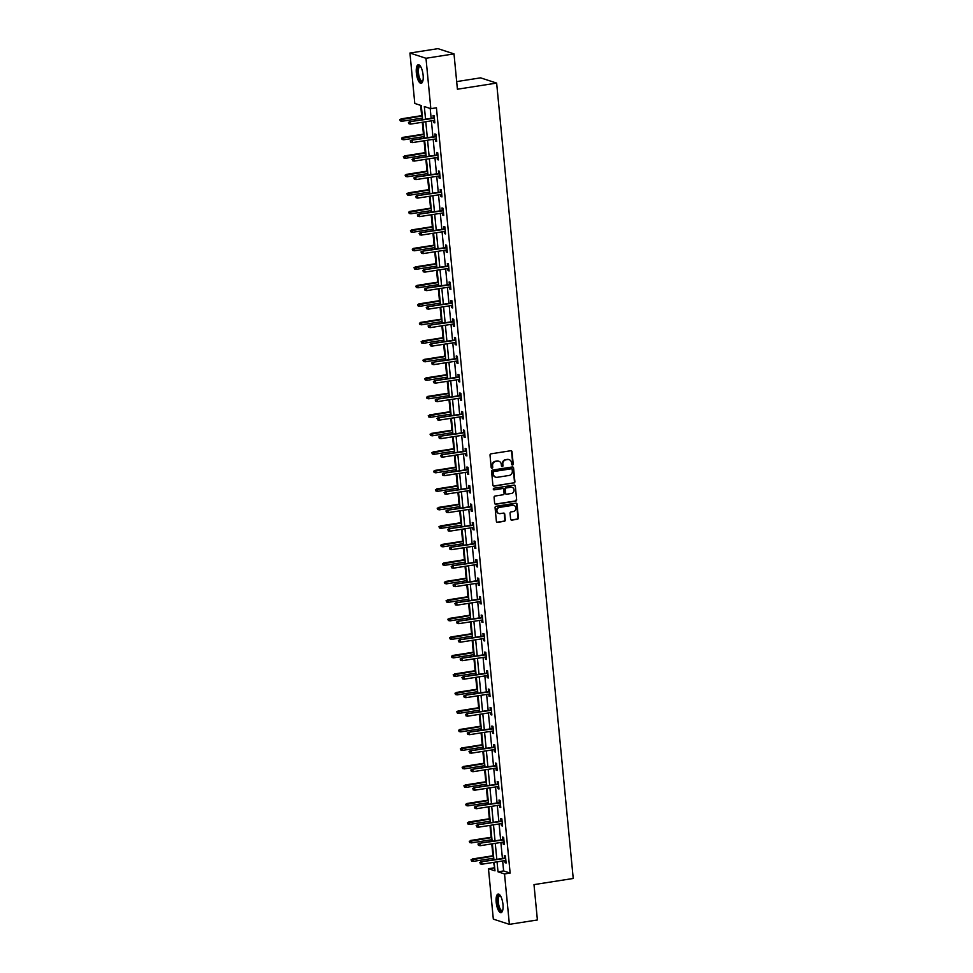 <?xml version="1.0" encoding="UTF-8"?>
<svg xmlns="http://www.w3.org/2000/svg" width="973" height="973" viewBox="0 0 973 973"><rect width="100%" height="100%" fill="white"/><g stroke="black" fill="none" stroke-linecap="round" stroke-linejoin="round"><path stroke-width="1.46" d="M512.516 465.021A0.827 0.766 108 0 0 513.209 464.085L512.017 451.715A1.18 1.095 108 0 0 510.801 450.73L491 453.832A1.18 1.095 108 0 0 490.015 455.169L491.195 467.539A0.827 0.766 108 0 0 492.046 468.232A0.827 0.766 108 0 0 492.739 467.295L492.581 465.69A3.795 3.515 108 0 1 495.744 461.421L497.398 461.153A3.795 3.515 108 0 1 501.277 464.328L501.436 465.933A0.827 0.766 108 0 0 502.287 466.626A0.827 0.766 108 0 0 502.968 465.69L502.822 464.085A3.795 3.515 108 0 1 505.984 459.815L507.626 459.56A3.795 3.515 108 0 1 511.506 462.734L511.664 464.328A0.827 0.766 108 0 0 512.516 465.021M511.968 464.887A0.827 0.766 108 0 0 512.771 463.951L511.579 451.581A1.18 1.095 108 0 0 511.056 450.718M491.511 468.098A0.827 0.766 108 0 0 492.302 467.149L492.581 465.69M501.74 466.493A0.827 0.766 108 0 0 502.542 465.544L502.822 464.085M496.194 902.251A9.414 3.223 81.1 0 1 498.127 894.053A9.414 3.223 81.1 0 1 502.968 904.452A9.414 3.223 81.1 0 1 501.034 912.65A9.414 3.223 81.1 0 1 496.194 902.251M416.347 72.939A9.414 3.223 81.1 0 1 418.268 64.729A9.414 3.223 81.1 0 1 423.109 75.14A9.414 3.223 81.1 0 1 421.187 83.337A9.414 3.223 81.1 0 1 416.347 72.939M510.63 519.12A1.18 1.095 108 0 0 511.847 520.117L517.405 519.241A1.18 1.095 108 0 0 518.39 517.904L517.064 504.172A1.18 1.095 108 0 0 515.848 503.175L496.048 506.276A1.18 1.095 108 0 0 495.062 507.614L496.388 521.346A1.18 1.095 108 0 0 497.592 522.343L504.306 521.297A1.18 1.095 108 0 0 505.291 519.959L504.732 514.072A1.18 1.095 108 0 0 503.515 513.087L500.183 513.61A3.174 2.931 108 0 1 496.948 510.266A3.174 2.931 108 0 1 499.587 507.371L512.625 505.34A3.174 2.931 108 0 1 515.86 508.684A3.174 2.931 108 0 1 513.221 511.567L511.056 511.907A1.18 1.095 108 0 0 510.059 513.245L510.63 519.12M422.647 119.667L421.297 105.57L414.79 103.442L409.937 53.041L437.959 48.65L454.002 53.88L457.407 89.224L496.644 83.082L573.231 878.473L533.995 884.615L537.4 919.959L509.378 924.35L493.323 919.12L488.47 868.719L494.977 870.835L494.162 862.297M454.002 53.88L425.979 58.271L430.832 108.672L424.325 106.556L425.554 119.217M502.664 860.959L503.625 870.944L510.132 873.061L436.439 107.796L430.832 108.672M510.132 873.061L504.525 873.936L509.378 924.35M513.914 483.034A1.18 1.095 108 0 0 514.899 481.696L513.574 467.964A1.18 1.095 108 0 0 512.37 466.967L492.557 470.068A1.18 1.095 108 0 0 491.572 471.406L492.897 485.138A1.18 1.095 108 0 0 494.114 486.135L513.476 482.888A1.18 1.095 108 0 0 514.462 481.562L513.148 467.818A1.18 1.095 108 0 0 512.625 466.955M515.325 486.062L516.639 499.806A1.18 1.095 108 0 1 515.654 501.144L495.853 504.233A1.18 1.095 108 0 1 494.637 503.248L494.077 497.373A1.18 1.095 108 0 1 495.062 496.035L503.09 494.771A1.18 1.095 108 0 0 504.087 493.433L503.71 489.541A1.18 1.095 108 0 0 502.494 488.543L494.126 489.857A0.827 0.766 108 0 1 493.287 488.981A0.827 0.766 108 0 1 493.98 488.227L514.109 485.077A1.18 1.095 108 0 1 515.325 486.062L516.639 499.806M496.644 83.082L480.589 77.852L456.678 81.598M430.2 108.465L431.148 118.341M431.392 120.847L432.936 136.84M433.18 139.346L434.712 155.339M434.955 157.845L436.5 173.851M436.743 176.356L438.276 192.35M438.519 194.855L440.064 210.849M440.307 213.355L441.839 229.36M442.083 231.866L443.627 247.86M443.87 250.365L445.403 266.359M445.646 268.864L447.191 284.87M447.434 287.376L448.967 303.369M449.21 305.875L450.754 321.868M450.998 324.374L452.53 340.368M452.773 342.885L454.318 358.879M454.561 361.384L456.094 377.378M456.337 379.884L457.882 395.877M458.125 398.383L459.657 414.389M459.901 416.894L461.445 432.888M461.689 435.393L463.221 451.387M463.464 453.892L465.009 469.898M465.24 472.404L466.785 488.397M467.028 490.903L468.572 506.897M468.804 509.402L470.348 525.408M470.591 527.913L472.136 543.907M472.367 546.412L473.912 562.406M474.155 564.912L475.7 580.917M475.931 583.423L477.475 599.417M477.719 601.922L479.263 617.916M479.494 620.421L481.039 636.427M481.282 638.933L482.827 654.926M483.058 657.432L484.603 673.425M484.846 675.931L486.378 691.937M486.622 694.442L488.166 710.436M488.41 712.941L489.942 728.935M490.185 731.441L491.73 747.434M491.973 749.952L493.506 765.946M493.749 768.451L495.293 784.445M495.537 786.95L497.069 802.944M497.312 805.449L498.857 821.455M499.1 823.961L500.633 839.954M500.876 842.46L502.421 858.454M433.569 120.506L433.763 122.549L434.846 122.902L434.165 115.787L433.082 115.434L433.326 118.001M435.345 139.005L435.551 141.049L436.634 141.401L435.94 134.286L434.858 133.933L435.113 136.5M437.132 157.504L437.327 159.56L438.409 159.913L437.728 152.797L436.646 152.445L436.889 154.999M438.908 176.016L439.115 178.059L440.197 178.412L439.504 171.297L438.422 170.944L438.677 173.51M440.696 194.515L440.891 196.558L441.973 196.911L441.292 189.796L440.21 189.443L440.453 192.009M442.472 213.014L442.679 215.069L443.761 215.422L443.068 208.307L441.985 207.954L442.229 210.509M444.26 231.525L444.454 233.569L445.537 233.921L444.856 226.806L443.773 226.454L444.016 229.02M446.035 250.025L446.242 252.068L447.325 252.421L446.631 245.305L445.549 244.953L445.792 247.519M447.823 268.524L448.018 270.579L449.1 270.932L448.419 263.817L447.337 263.452L447.58 266.018M449.599 287.035L449.794 289.078L450.888 289.431L450.195 282.316L449.112 281.963L449.356 284.53M451.387 305.534L451.581 307.577L452.664 307.93L451.983 300.815L450.9 300.462L451.144 303.029M453.163 324.033L453.357 326.089L454.452 326.441L453.759 319.314L452.676 318.962L452.919 321.528M454.95 342.545L455.145 344.588L456.228 344.941L455.546 337.826L454.464 337.473L454.707 340.027M456.726 361.044L456.921 363.087L458.015 363.44L457.322 356.325L456.24 355.972L456.483 358.538M458.514 379.543L458.709 381.598L459.791 381.951L459.11 374.824L458.028 374.471L458.271 377.038M460.29 398.042L460.484 400.098L461.579 400.45L460.886 393.335L459.803 392.983L460.047 395.537M462.078 416.553L462.272 418.597L463.355 418.949L462.674 411.834L461.591 411.482L461.834 414.048M463.853 435.053L464.048 437.096L465.143 437.461L464.449 430.334L463.367 429.981L463.61 432.547M465.641 453.552L465.836 455.607L466.918 455.96L466.237 448.845L465.155 448.492L465.398 451.046M467.417 472.063L467.612 474.106L468.706 474.459L468.013 467.344L466.931 466.991L467.174 469.558M469.205 490.562L469.4 492.606L470.482 492.958L469.801 485.843L468.706 485.491L468.962 488.057M470.981 509.061L471.175 511.117L472.258 511.47L471.577 504.355L470.494 504.002L470.737 506.556M472.769 527.573L472.963 529.616L474.046 529.969L473.365 522.854L472.27 522.501L472.525 525.067M474.544 546.072L474.739 548.115L475.821 548.468L475.14 541.353L474.058 541L474.301 543.566M476.332 564.571L476.527 566.627L477.609 566.979L476.928 559.864L475.833 559.511L476.089 562.066M478.108 583.082L478.302 585.126L479.385 585.478L478.704 578.363L477.621 578.011L477.865 580.577M479.896 601.582L480.09 603.625L481.173 603.978L480.492 596.863L479.397 596.51L479.653 599.076M481.671 620.081L481.866 622.136L482.949 622.489L482.267 615.374L481.185 615.021L481.428 617.575M483.459 638.592L483.654 640.635L484.736 640.988L484.055 633.873L482.961 633.52L483.216 636.087M485.235 657.091L485.43 659.135L486.512 659.487L485.831 652.372L484.749 652.019L484.992 654.586M487.011 675.59L487.218 677.646L488.3 677.999L487.619 670.884L486.524 670.531L486.78 673.085M488.799 694.102L488.993 696.145L490.076 696.498L489.395 689.383L488.312 689.03L488.555 691.596M490.574 712.601L490.781 714.644L491.864 714.997L491.17 707.882L490.088 707.529L490.343 710.095M492.362 731.1L492.557 733.155L493.639 733.508L492.958 726.381L491.876 726.028L492.119 728.595M494.138 749.611L494.345 751.655L495.427 752.007L494.734 744.892L493.652 744.54L493.907 747.106M495.926 768.111L496.121 770.154L497.203 770.507L496.522 763.391L495.439 763.039L495.683 765.605M497.702 786.61L497.908 788.665L498.991 789.018L498.298 781.891L497.215 781.538L497.471 784.104M499.49 805.109L499.684 807.164L500.767 807.517L500.086 800.402L499.003 800.049L499.246 802.603M501.265 823.62L501.472 825.663L502.555 826.016L501.861 818.901L500.779 818.548L501.034 821.115M503.053 842.119L503.248 844.163L504.33 844.528L503.649 837.4L502.567 837.048L502.81 839.614M504.829 860.619L505.036 862.674L506.118 863.027L505.425 855.912L504.342 855.559L504.598 858.113M420.664 105.364L421.65 115.641M421.893 118.147L422.051 119.764M422.294 122.27L423.437 134.14M423.669 136.646L423.827 138.263M424.07 140.769L425.213 152.652M425.456 155.157L425.615 156.775M425.858 159.28L427.001 171.151M427.232 173.656L427.39 175.274M427.634 177.779L428.777 189.65M429.02 192.155L429.178 193.773M429.421 196.278L430.565 208.161M430.796 210.667L430.954 212.272M431.197 214.79L432.34 226.66M432.584 229.166L432.742 230.783M432.973 233.289L434.128 245.16M434.359 247.665L434.517 249.283M434.761 251.788L435.904 263.671M436.147 266.176L436.305 267.782M436.536 270.287L437.68 282.17M437.923 284.675L438.081 286.293M438.324 288.799L439.468 300.669M439.711 303.175L439.869 304.792M440.1 307.298L441.243 319.168M441.487 321.686L441.645 323.291M441.888 325.797L443.031 337.68M443.274 340.185L443.433 341.803M443.664 344.308L444.807 356.179M445.05 358.684L445.208 360.302M445.452 362.807L446.595 374.678M446.838 377.183L446.996 378.801M447.227 381.307L448.371 393.189M448.614 395.695L448.772 397.312M449.015 399.818L450.158 411.688M450.402 414.194L450.56 415.812M450.791 418.317L451.934 430.188M452.177 432.693L452.336 434.311M452.579 436.816L453.722 448.699M453.965 451.204L454.111 452.822M454.355 455.328L455.498 467.198M455.741 469.704L455.899 471.321M456.142 473.827L457.286 485.697M457.529 488.203L457.675 489.82M457.918 492.326L459.061 504.209M459.305 506.714L459.463 508.332M459.706 510.837L460.849 522.708M461.093 525.213L461.238 526.831M461.482 529.336L462.625 541.207M462.868 543.712L463.026 545.33M463.27 547.835L464.413 559.718M464.656 562.224L464.802 563.841M465.045 566.347L466.189 578.217M466.432 580.723L466.59 582.341M466.833 584.846L467.977 596.717M468.22 599.222L468.366 600.84M468.609 603.345L469.752 615.228M469.995 617.733L470.154 619.339M470.397 621.856L471.54 633.727M471.783 636.233L471.929 637.85M472.173 640.356L473.316 652.226M473.559 654.732L473.717 656.349M473.96 658.855L475.104 670.738M475.347 673.243L475.493 674.848M475.736 677.354L476.879 689.237M477.123 691.742L477.281 693.36M477.524 695.865L478.667 707.736M478.911 710.241L479.057 711.859M479.3 714.364L480.443 726.235M480.686 728.753L480.844 730.358M481.088 732.864L482.231 744.746M482.462 747.252L482.62 748.869M482.863 751.375L484.007 763.246M484.25 765.751L484.408 767.369M484.651 769.874L485.795 781.745M486.026 784.25L486.184 785.868M486.427 788.373L487.57 800.256M487.814 802.761L487.972 804.379M488.215 806.885L489.358 818.755M489.589 821.261L489.747 822.878M489.991 825.384L491.134 837.254M491.377 839.76L491.535 841.377M491.779 843.883L492.922 855.766M493.153 858.271L493.311 859.889M493.554 862.394L494.71 868.038M409.937 53.041L425.979 58.271M494.077 867.831L488.47 868.719M493.919 859.791L492.374 843.798M492.131 841.292L490.599 825.286M490.356 822.781L488.811 806.787M488.568 804.282L487.035 788.288M486.792 785.783L485.247 769.777M485.004 767.271L483.472 751.278M483.228 748.772L481.684 732.778M481.44 730.273L479.908 714.267M479.665 711.762L478.12 695.768M477.877 693.263L476.344 677.269M476.101 674.763L474.556 658.757M474.313 656.252L472.781 640.258M472.537 637.753L470.993 621.759M470.762 619.254L469.217 603.248M468.974 600.742L467.429 584.749M467.198 582.243L465.653 566.25M465.41 563.744L463.866 547.738M463.635 545.233L462.09 529.239M461.847 526.734L460.302 510.74M460.071 508.234L458.526 492.241M458.283 489.723L456.738 473.729M456.507 471.224L454.963 455.23M454.719 452.725L453.175 436.731M452.944 434.226L451.399 418.22M451.156 415.714L449.623 399.721M449.38 397.215L447.835 381.221M447.592 378.716L446.06 362.71M445.816 360.205L444.272 344.211M444.029 341.705L442.496 325.712M442.253 323.206L440.708 307.2M440.465 304.695L438.932 288.701M438.689 286.196L437.145 270.202M436.901 267.697L435.369 251.691M435.126 249.185L433.581 233.192M433.338 230.686L431.805 214.692M431.562 212.187L430.017 196.181M429.774 193.676L428.242 177.682M427.998 175.176L426.454 159.183M426.21 156.677L424.678 140.671M424.435 138.166L422.89 122.172M497.057 861.847L498.018 871.82L504.525 873.936M425.785 121.722L427.329 137.716M427.573 140.221L429.117 156.215M429.348 158.721L430.893 174.726M431.136 177.232L432.681 193.226M432.912 195.731L434.457 211.725M434.7 214.23L436.245 230.236M436.476 232.742L438.02 248.735M438.264 251.241L439.796 267.234M440.039 269.74L441.584 285.746M441.827 288.251L443.36 304.245M443.603 306.75L445.148 322.744M445.391 325.25L446.923 341.255M447.166 343.761L448.711 359.755M448.954 362.26L450.487 378.254M450.73 380.759L452.275 396.765M452.518 399.271L454.05 415.264M454.294 417.77L455.838 433.763M456.082 436.269L457.614 452.275M457.857 454.78L459.402 470.774M459.645 473.279L461.178 489.273M461.421 491.779L462.966 507.772M463.209 510.29L464.741 526.284M464.985 528.789L466.529 544.783M466.772 547.288L468.305 563.282M468.548 565.787L470.093 581.793M470.336 584.299L471.869 600.292M472.112 602.798L473.656 618.792M473.9 621.297L475.432 637.303M475.675 639.808L477.22 655.802M477.463 658.307L478.996 674.301M479.239 676.807L480.784 692.812M481.027 695.318L482.559 711.312M482.803 713.817L484.347 729.811M484.578 732.316L486.123 748.322M486.366 750.828L487.911 766.821M488.142 769.327L489.687 785.32M489.93 787.826L491.474 803.832M491.706 806.337L493.25 822.331M493.493 824.836L495.038 840.83M495.269 843.336L496.814 859.341M503.625 870.944L498.018 871.82M433.763 122.549L434.797 122.391M435.551 141.049L436.585 140.89M437.327 159.56L438.361 159.39M439.115 178.059L440.149 177.901M440.891 196.558L441.924 196.4M442.679 215.069L443.712 214.899M444.454 233.569L445.488 233.411M446.242 252.068L447.276 251.91M448.018 270.579L449.052 270.409M449.794 289.078L450.84 288.92M451.581 307.577L452.615 307.419M453.357 326.089L454.403 325.919M455.145 344.588L456.179 344.43M456.921 363.087L457.967 362.929M458.709 381.598L459.743 381.428M460.484 400.098L461.518 399.939M462.272 418.597L463.306 418.439M464.048 437.096L465.082 436.938M465.836 455.607L466.87 455.437M467.612 474.106L468.645 473.948M469.4 492.606L470.433 492.447M471.175 511.117L472.209 510.947M472.963 529.616L473.997 529.458M474.739 548.115L475.773 547.957M476.527 566.627L477.561 566.456M478.302 585.126L479.336 584.968M480.09 603.625L481.124 603.467M481.866 622.136L482.9 621.966M483.654 640.635L484.688 640.477M485.43 659.135L486.464 658.976M487.218 677.646L488.251 677.476M488.993 696.145L490.027 695.987M490.781 714.644L491.815 714.486M492.557 733.155L493.591 732.985M494.345 751.655L495.379 751.497M496.121 770.154L497.154 769.996M497.908 788.665L498.942 788.495M499.684 807.164L500.718 807.006M501.472 825.663L502.506 825.505M503.248 844.163L504.282 844.005M505.036 862.674L506.069 862.504M508.94 459.609A3.795 3.515 108 0 0 507.201 459.414L507.626 459.56M502.384 463.951A3.795 3.515 108 0 1 505.546 459.67L507.201 459.414M498.711 461.214A3.795 3.515 108 0 0 496.96 461.02L497.398 461.153M492.156 465.556A3.795 3.515 108 0 1 495.318 461.275L496.96 461.02M493.42 486.001A1.18 1.095 108 0 0 493.676 485.989L513.476 482.888M512.163 469.485A0.827 0.766 108 0 0 511.311 468.791L493.931 471.504A0.827 0.766 108 0 0 493.238 472.44L493.396 474.131A3.795 3.515 108 0 0 497.276 477.305L509.159 475.444A3.795 3.515 108 0 0 512.321 471.175L512.163 469.485M495.537 477.111A3.795 3.515 108 0 1 492.97 473.997L492.8 472.306A0.827 0.766 108 0 1 493.493 471.37L510.874 468.645M495.16 504.111A1.18 1.095 108 0 0 495.415 504.099L515.228 500.998A1.18 1.095 108 0 0 516.213 499.66M502.749 488.531A1.18 1.095 108 0 0 502.056 488.41L494.126 489.857M511.433 493.469A3.174 2.931 108 0 0 512.114 487.339A3.174 2.931 108 0 0 510.825 487.242L506.24 487.959A1.18 1.095 108 0 0 505.242 489.297L505.619 493.202A1.18 1.095 108 0 0 506.836 494.187L511.433 493.469M511.895 487.278A3.174 2.931 108 0 0 510.399 487.096L510.825 487.242M506.142 494.053A1.18 1.095 108 0 1 505.182 493.056L504.817 489.151A1.18 1.095 108 0 1 505.802 487.814L510.399 487.096M514.887 485.916A1.18 1.095 108 0 0 514.364 485.065M513.683 505.376A3.174 2.931 108 0 0 512.187 505.194L512.625 505.34M498.687 513.428A3.174 2.931 108 0 1 499.149 507.237L512.187 505.194M496.911 522.209A1.18 1.095 108 0 0 497.167 522.197L503.868 521.151A1.18 1.095 108 0 0 504.865 519.813L504.294 513.939A1.18 1.095 108 0 0 503.771 513.075M511.153 519.983A1.18 1.095 108 0 0 511.409 519.971L516.967 519.096A1.18 1.095 108 0 0 517.952 517.77L516.627 504.026A1.18 1.095 108 0 0 516.104 503.163M399.769 119.63L400.317 120.956L399.769 119.63L401.788 119.132L401.995 121.26L422.501 118.049M400.207 119.776L422.294 115.921M401.01 118.876L422.258 115.544M401.995 121.26L400.317 120.956M434.359 117.83L409.682 121.698L434.396 118.207M408.879 122.598L409.001 123.79L408.879 122.598L410.472 121.953L410.667 124.082L434.603 120.336M409.682 121.698L408.453 122.452M409.001 123.79L410.667 124.082M422.769 81.282A8.149 2.785 81.1 0 1 422.756 81.306A8.149 2.785 81.1 0 1 418.475 77.074A8.149 2.785 81.1 0 1 418.499 66.48A8.149 2.785 81.1 0 1 420.409 66.213M420.555 66.432A7.541 2.578 -98.9 0 0 420.02 66.359A7.541 2.578 -98.9 0 0 419.217 66.942A7.541 2.578 -98.9 0 0 418.876 75.505A7.541 2.578 -98.9 0 0 422.355 81.258A7.541 2.578 -98.9 0 0 422.841 81.027M418.816 64.777A9.353 3.199 -98.9 0 0 418.183 65.386A9.353 3.199 -98.9 0 0 417.648 75.456A9.353 3.199 -98.9 0 0 421.686 83.131M502.627 910.594A8.149 2.785 81.1 0 1 499.696 909.682A8.149 2.785 81.1 0 1 497.556 902.263A8.149 2.785 81.1 0 1 500.268 895.525M500.414 895.744A7.541 2.578 -98.9 0 0 499.867 895.671A7.541 2.578 -98.9 0 0 498.334 902.239A7.541 2.578 -98.9 0 0 502.202 910.582A7.541 2.578 -98.9 0 0 502.7 910.339M498.663 894.09A9.353 3.199 -98.9 0 0 497.118 902.117A9.353 3.199 -98.9 0 0 501.545 912.443M401.557 138.13L402.104 139.467L401.557 138.13L403.576 137.631L403.783 139.759L424.277 136.561M401.983 138.275L424.07 134.42M402.798 137.375L424.033 134.055M403.783 139.759L402.104 139.467M403.333 156.641L403.88 157.967L403.333 156.641L405.352 156.13L405.559 158.271L426.065 155.06M403.771 156.775L425.858 152.919M404.573 155.875L425.821 152.554M405.559 158.271L403.88 157.967M436.147 136.342L411.47 140.197L436.184 136.707M410.667 141.097L410.776 142.289L410.667 141.097L412.248 140.453L412.455 142.593L436.378 138.847M411.47 140.197L410.229 140.963M410.776 142.289L412.455 142.593M437.923 154.841L413.245 158.708L437.959 155.206M412.443 159.608L412.564 160.788L412.443 159.608L414.024 158.964L414.23 161.092L438.166 157.346M413.245 158.708L412.017 159.463M412.564 160.788L414.23 161.092M405.121 175.14L405.668 176.466L405.121 175.14L407.14 174.641L407.346 176.77L427.84 173.559M405.546 175.286L427.634 171.43M406.361 174.386L427.597 171.053M407.346 176.77L405.668 176.466M406.896 193.639L407.444 194.977L406.896 193.639L408.915 193.141L409.122 195.269L429.628 192.07M407.334 193.785L429.421 189.93M408.137 192.885L429.385 189.553M409.122 195.269L407.444 194.977M408.684 212.15L409.232 213.476L408.684 212.15L410.703 211.64L410.91 213.78L431.404 210.569M409.11 212.284L431.197 208.429M409.925 211.384L431.161 208.064M410.91 213.78L409.232 213.476M439.711 173.34L415.033 177.208L439.747 173.717M414.23 178.108L414.34 179.3L414.23 178.108L415.812 177.463L416.018 179.591L439.942 175.845M415.033 177.208L413.793 177.962M414.34 179.3L416.018 179.591M441.487 191.851L416.809 195.707L441.523 192.216M416.006 196.607L416.128 197.799L416.006 196.607L417.587 195.962L417.794 198.103L441.73 194.357M416.809 195.707L415.568 196.473M416.128 197.799L417.794 198.103M443.274 210.35L418.597 214.218L443.311 210.715M417.794 215.118L417.904 216.298L417.794 215.118L419.375 214.474L419.582 216.602L443.506 212.856M418.597 214.218L417.356 214.972M417.904 216.298L419.582 216.602M410.46 230.65L411.007 231.975L410.46 230.65L412.479 230.151L412.686 232.279L433.192 229.069M410.898 230.796L432.985 226.94M411.701 229.896L432.949 226.563M412.686 232.279L411.007 231.975M445.05 228.85L420.372 232.717L445.087 229.227M419.57 233.617L419.691 234.797L419.57 233.617L421.151 232.973L421.358 235.101L445.293 231.355M420.372 232.717L419.132 233.471M419.691 234.797L421.358 235.101M412.248 249.149L412.795 250.475L412.248 249.149L414.267 248.65L414.474 250.779L434.967 247.568M412.674 249.295L434.761 245.439M413.476 248.395L434.724 245.062M414.474 250.779L412.795 250.475M446.838 247.361L422.16 251.216L446.862 247.726M421.358 252.116L421.467 253.308L421.358 252.116L422.939 251.472L423.146 253.612L447.069 249.866M422.16 251.216L420.92 251.983M421.467 253.308L423.146 253.612M414.024 267.66L414.571 268.986L414.024 267.66L416.043 267.149L416.249 269.29L436.743 266.079M414.462 267.794L436.549 263.938M415.264 266.894L436.512 263.574M416.249 269.29L414.571 268.986M448.614 265.86L423.936 269.728L448.65 266.225M423.133 270.628L423.243 271.808L423.133 270.628L424.714 269.971L424.921 272.112L448.857 268.366M423.936 269.728L422.696 270.482M423.243 271.808L424.921 272.112M415.812 286.159L416.359 287.485L415.812 286.159L417.831 285.648L418.037 287.789L438.531 284.578M416.237 286.305L438.324 282.45M417.04 285.405L438.288 282.073M418.037 287.789L416.359 287.485M450.402 284.359L425.724 288.227L450.426 284.736M424.921 289.127L425.031 290.307L424.921 289.127L426.502 288.482L426.709 290.611L450.633 286.865M425.724 288.227L424.483 288.981M425.031 290.307L426.709 290.611M417.587 304.658L418.135 305.984L417.587 304.658L419.606 304.16L419.813 306.288L440.307 303.077M418.025 304.804L440.112 300.949M418.828 303.904L440.076 300.572M419.813 306.288L418.135 305.984M452.177 302.871L427.5 306.726L452.214 303.235M426.697 307.626L426.806 308.818L426.697 307.626L428.278 306.982L428.485 309.122L452.421 305.376M427.5 306.726L426.259 307.492M426.806 308.818L428.485 309.122M419.375 323.17L419.922 324.496L419.375 323.17L421.394 322.659L421.601 324.8L442.095 321.589M419.801 323.304L441.888 319.448M420.604 322.404L441.851 319.083M421.601 324.8L419.922 324.496M453.953 321.37L429.288 325.237L453.99 321.735M428.485 326.137L428.594 327.317L428.485 326.137L430.066 325.481L430.273 327.621L454.196 323.875M429.288 325.237L428.047 325.991M428.594 327.317L430.273 327.621M421.151 341.669L421.698 342.995L421.151 341.669L423.17 341.158L423.377 343.299L443.87 340.088M421.589 341.815L443.676 337.959M422.391 340.915L443.639 337.582M423.377 343.299L421.698 342.995M455.741 339.869L431.063 343.737L455.778 340.246M430.261 344.637L430.37 345.816L430.261 344.637L431.842 343.992L432.048 346.12L455.984 342.374M431.063 343.737L429.823 344.491M430.37 345.816L432.048 346.12M422.939 360.168L423.486 361.494L422.939 360.168L424.958 359.669L425.165 361.798L445.658 358.587M423.364 360.314L445.452 356.459M424.167 359.414L445.415 356.082M425.165 361.798L423.486 361.494M457.517 358.368L432.851 362.236L457.553 358.745M432.048 363.136L432.158 364.328L432.048 363.136L433.63 362.491L433.836 364.632L457.76 360.886M432.851 362.236L431.611 363.002M432.158 364.328L433.836 364.632M424.714 378.679L425.262 380.005L424.714 378.679L426.733 378.169L426.94 380.309L447.434 377.098M425.152 378.813L447.239 374.958M425.955 377.913L447.203 374.593M426.94 380.309L425.262 380.005M459.305 376.879L434.627 380.735L459.341 377.244M433.824 381.647L433.934 382.827L433.824 381.647L435.405 380.99L435.612 383.131L459.548 379.385M434.627 380.735L433.386 381.501M433.934 382.827L435.612 383.131M426.502 397.179L427.05 398.504L426.502 397.179L428.521 396.668L428.716 398.808L449.222 395.597M426.928 397.325L449.015 393.457M427.731 396.412L448.979 393.092M428.716 398.808L427.05 398.504M461.08 395.379L436.415 399.246L461.117 395.756M435.612 400.146L435.722 401.326L435.612 400.146L437.193 399.502L437.4 401.63L461.324 397.884M436.415 399.246L435.174 400M435.722 401.326L437.4 401.63M428.278 415.678L428.825 417.003L428.278 415.678L430.297 415.179L430.504 417.308L450.998 414.097M428.716 415.824L450.791 411.968M429.519 414.924L450.767 411.591M430.504 417.308L428.825 417.003M462.868 413.878L438.191 417.745L462.905 414.255M437.388 418.645L437.497 419.837L437.388 418.645L438.969 418.001L439.176 420.141L463.112 416.383M438.191 417.745L436.95 418.512M437.497 419.837L439.176 420.141M430.066 434.189L430.613 435.515L430.066 434.189L432.085 433.678L432.28 435.819L452.786 432.608M430.492 434.323L452.579 430.467M431.294 433.423L452.542 430.102M432.28 435.819L430.613 435.515M464.644 432.389L439.978 436.245L464.68 432.754M439.164 437.145L439.285 438.337L439.164 437.145L440.757 436.5L440.964 438.641L464.887 434.895M439.978 436.245L438.738 437.011M439.285 438.337L440.964 438.641M431.842 452.688L432.389 454.014L431.842 452.688L433.861 452.177L434.067 454.318L454.561 451.107M432.28 452.822L454.355 448.967M433.082 451.922L454.33 448.602M434.067 454.318L432.389 454.014M466.432 450.888L441.754 454.756L466.468 451.265M440.951 455.656L441.061 456.836L440.951 455.656L442.533 455.011L442.739 457.14L466.675 453.394M441.754 454.756L440.514 455.51M441.061 456.836L442.739 457.14M433.63 471.187L434.177 472.513L433.63 471.187L435.649 470.689L435.843 472.817L456.349 469.606M434.055 471.333L456.142 467.478M434.858 470.433L456.106 467.101M435.843 472.817L434.177 472.513M468.208 469.387L443.542 473.255L468.244 469.764M442.727 474.155L442.849 475.347L442.727 474.155L444.32 473.51L444.527 475.651L468.451 471.893M443.542 473.255L442.301 474.021M442.849 475.347L444.527 475.651M435.405 489.687L435.953 491.024L435.405 489.687L437.424 489.188L437.631 491.329L458.125 488.118M435.843 489.833L457.918 485.977M436.646 488.933L457.882 485.612M437.631 491.329L435.953 491.024M469.995 487.899L445.318 491.754L470.032 488.264M444.515 492.654L444.625 493.846L444.515 492.654L446.096 492.01L446.303 494.15L470.239 490.404M445.318 491.754L444.077 492.52M444.625 493.846L446.303 494.15M437.193 508.198L437.741 509.524L437.193 508.198L439.2 507.687L439.407 509.828L459.913 506.617M437.619 508.332L459.706 504.476M438.422 507.432L459.67 504.111M439.407 509.828L437.741 509.524M471.771 506.398L447.106 510.266L471.808 506.775M446.291 511.166L446.412 512.345L446.291 511.166L447.884 510.521L448.091 512.649L472.014 508.903M447.106 510.266L445.865 511.02M446.412 512.345L448.091 512.649M438.969 526.697L439.516 528.023L438.969 526.697L440.988 526.198L441.195 528.327L461.689 525.116M439.407 526.843L461.482 522.988M440.21 525.943L461.445 522.61M441.195 528.327L439.516 528.023M473.559 524.897L448.881 528.765L473.596 525.274M448.079 529.665L448.188 530.857L448.079 529.665L449.66 529.02L449.867 531.149L473.802 527.402M448.881 528.765L447.641 529.519M448.188 530.857L449.867 531.149M440.745 545.196L441.304 546.534L440.745 545.196L442.764 544.698L442.97 546.826L463.476 543.627M441.183 545.342L463.27 541.487M441.985 544.442L463.233 541.122M442.97 546.826L441.304 546.534M475.335 543.408L450.669 547.264L475.371 543.773M449.854 548.164L449.976 549.356L449.854 548.164L451.448 547.519L451.654 549.66L475.578 545.914M450.669 547.264L449.429 548.03M449.976 549.356L451.654 549.66M442.533 563.708L443.08 565.033L442.533 563.708L444.552 563.197L444.758 565.337L465.252 562.126M442.97 563.841L465.045 559.986M443.773 562.941L465.009 559.621M444.758 565.337L443.08 565.033M477.123 561.908L452.445 565.775L477.159 562.272M451.642 566.675L451.752 567.855L451.642 566.675L453.223 566.031L453.43 568.159L477.366 564.413M452.445 565.775L451.204 566.529M451.752 567.855L453.43 568.159M444.308 582.207L444.868 583.532L444.308 582.207L446.327 581.708L446.534 583.836L467.04 580.626M444.746 582.353L466.833 578.497M445.549 581.453L466.797 578.12M446.534 583.836L444.868 583.532M478.898 580.407L454.221 584.274L478.935 580.784M453.418 585.174L453.54 586.366L453.418 585.174L455.011 584.53L455.218 586.658L479.142 582.912M454.221 584.274L452.992 585.028M453.54 586.366L455.218 586.658M446.096 600.706L446.643 602.044L446.096 600.706L448.115 600.207L448.322 602.336L468.816 599.137M446.534 600.852L468.609 596.996M447.337 599.952L468.572 596.619M448.322 602.336L446.643 602.044M480.686 598.918L456.009 602.774L480.723 599.283M455.206 603.674L455.315 604.865L455.206 603.674L456.787 603.029L456.994 605.17L480.93 601.423M456.009 602.774L454.768 603.54M455.315 604.865L456.994 605.17M447.872 619.217L448.419 620.543L447.872 619.217L449.891 618.706L450.098 620.847L470.604 617.636M448.31 619.351L470.397 615.495M449.112 618.451L470.36 615.131M450.098 620.847L448.419 620.543M482.462 617.417L457.784 621.285L482.499 617.782M456.982 622.185L457.103 623.365L456.982 622.185L458.575 621.54L458.782 623.669L482.705 619.923M457.784 621.285L456.556 622.039M457.103 623.365L458.782 623.669M449.66 637.716L450.207 639.042L449.66 637.716L451.679 637.218L451.886 639.346L472.379 636.135M450.098 637.862L472.173 634.007M450.9 636.962L472.136 633.63M451.886 639.346L450.207 639.042M484.25 635.916L459.572 639.784L484.286 636.293M458.769 640.684L458.879 641.876L458.769 640.684L460.351 640.039L460.557 642.168L484.493 638.422M459.572 639.784L458.332 640.538M458.879 641.876L460.557 642.168M451.436 656.216L451.983 657.553L451.436 656.216L453.454 655.717L453.661 657.845L474.167 654.634M451.873 656.361L473.96 652.506M452.676 655.461L473.924 652.129M453.661 657.845L451.983 657.553M486.026 654.428L461.348 658.283L486.062 654.793M460.545 659.183L460.667 660.375L460.545 659.183L462.139 658.539L462.345 660.679L486.269 656.933M461.348 658.283L460.12 659.049M460.667 660.375L462.345 660.679M453.223 674.727L453.771 676.053L453.223 674.727L455.242 674.216L455.449 676.357L475.943 673.146M453.661 674.861L475.736 671.005M454.464 673.961L475.7 670.64M455.449 676.357L453.771 676.053M487.814 672.927L463.136 676.794L487.85 673.292M462.333 677.695L462.443 678.874L462.333 677.695L463.914 677.05L464.121 679.178L488.057 675.432M463.136 676.794L461.895 677.549M462.443 678.874L464.121 679.178M454.999 693.226L455.546 694.552L454.999 693.226L457.018 692.715L457.225 694.856L477.731 691.645M455.437 693.372L477.524 689.516M456.24 692.472L477.488 689.139M457.225 694.856L455.546 694.552M489.589 691.426L464.912 695.294L489.626 691.803M464.109 696.194L464.23 697.373L464.109 696.194L465.702 695.549L465.909 697.677L489.833 693.931M464.912 695.294L463.683 696.048M464.23 697.373L465.909 697.677M456.787 711.725L457.334 713.051L456.787 711.725L458.806 711.227L459.013 713.355L479.507 710.144M457.225 711.871L479.3 708.016M458.028 710.971L479.263 707.639M459.013 713.355L457.334 713.051M491.377 709.937L466.699 713.793L491.414 710.302M465.897 714.693L466.006 715.885L465.897 714.693L467.478 714.048L467.685 716.189L491.62 712.443M466.699 713.793L465.459 714.559M466.006 715.885L467.685 716.189M458.563 730.236L459.11 731.562L458.563 730.236L460.582 729.726L460.788 731.866L481.294 728.655M459.001 730.37L481.088 726.515M459.803 729.47L481.051 726.15M460.788 731.866L459.11 731.562M493.153 728.436L468.475 732.304L493.189 728.801M467.672 733.204L467.794 734.384L467.672 733.204L469.266 732.547L469.46 734.688L493.396 730.942M468.475 732.304L467.247 733.058M467.794 734.384L469.46 734.688M460.351 748.736L460.898 750.061L460.351 748.736L462.37 748.225L462.576 750.365L483.07 747.155M460.788 748.882L482.863 745.026M461.591 747.982L482.827 744.649M462.576 750.365L460.898 750.061M494.941 746.936L470.263 750.803L494.977 747.313M469.46 751.703L469.57 752.883L469.46 751.703L471.041 751.059L471.248 753.187L495.184 749.441M470.263 750.803L469.022 751.557M469.57 752.883L471.248 753.187M462.126 767.235L462.674 768.561L462.126 767.235L464.145 766.736L464.352 768.865L484.858 765.654M462.564 767.381L484.651 763.525M463.367 766.481L484.615 763.148M464.352 768.865L462.674 768.561M496.716 765.435L472.039 769.302L496.753 765.812M471.236 770.202L471.358 771.394L471.236 770.202L472.829 769.558L473.024 771.698L496.96 767.952M472.039 769.302L470.81 770.069M471.358 771.394L473.024 771.698M463.914 785.746L464.462 787.072L463.914 785.746L465.933 785.235L466.14 787.376L486.634 784.165M464.34 785.88L486.427 782.024M465.155 784.98L486.391 781.66M466.14 787.376L464.462 787.072M498.504 783.946L473.827 787.814L498.541 784.311M473.024 788.714L473.133 789.894L473.024 788.714L474.605 788.057L474.812 790.198L498.735 786.452M473.827 787.814L472.586 788.568M473.133 789.894L474.812 790.198M465.69 804.245L466.237 805.571L465.69 804.245L467.709 803.734L467.916 805.875L488.422 802.664M466.128 804.391L488.215 800.524M466.931 803.491L488.178 800.159M467.916 805.875L466.237 805.571M500.28 802.445L475.602 806.313L500.317 802.822M474.8 807.213L474.921 808.393L474.8 807.213L476.393 806.568L476.588 808.697L500.523 804.951M475.602 806.313L474.374 807.067M474.921 808.393L476.588 808.697M467.478 822.744L468.025 824.07L467.478 822.744L469.497 822.246L469.704 824.374L490.197 821.163M467.904 822.89L489.991 819.035M468.718 821.99L489.954 818.658M469.704 824.374L468.025 824.07M502.068 820.944L477.39 824.812L502.104 821.321M476.588 825.712L476.697 826.904L476.588 825.712L478.169 825.068L478.375 827.208L502.299 823.45M477.39 824.812L476.15 825.578M476.697 826.904L478.375 827.208M469.254 841.256L469.801 842.582L469.254 841.256L471.273 840.745L471.479 842.886L491.985 839.675M469.691 841.39L491.779 837.534M470.494 840.49L491.742 837.169M471.479 842.886L469.801 842.582M503.844 839.456L479.166 843.311L503.88 839.821M478.363 844.211L478.485 845.403L478.363 844.211L479.944 843.567L480.151 845.707L504.087 841.961M479.166 843.311L477.938 844.077M478.485 845.403L480.151 845.707M471.041 859.755L471.589 861.081L471.041 859.755L473.06 859.244L473.267 861.385L493.761 858.174M471.467 859.889L493.554 856.033M472.282 858.989L493.518 855.668M473.267 861.385L471.589 861.081M505.632 857.955L480.954 861.823L505.668 858.332M480.151 862.723L480.261 863.902L480.151 862.723L481.732 862.078L481.939 864.206L505.863 860.46M480.954 861.823L479.713 862.577M480.261 863.902L481.939 864.206"/></g></svg>
